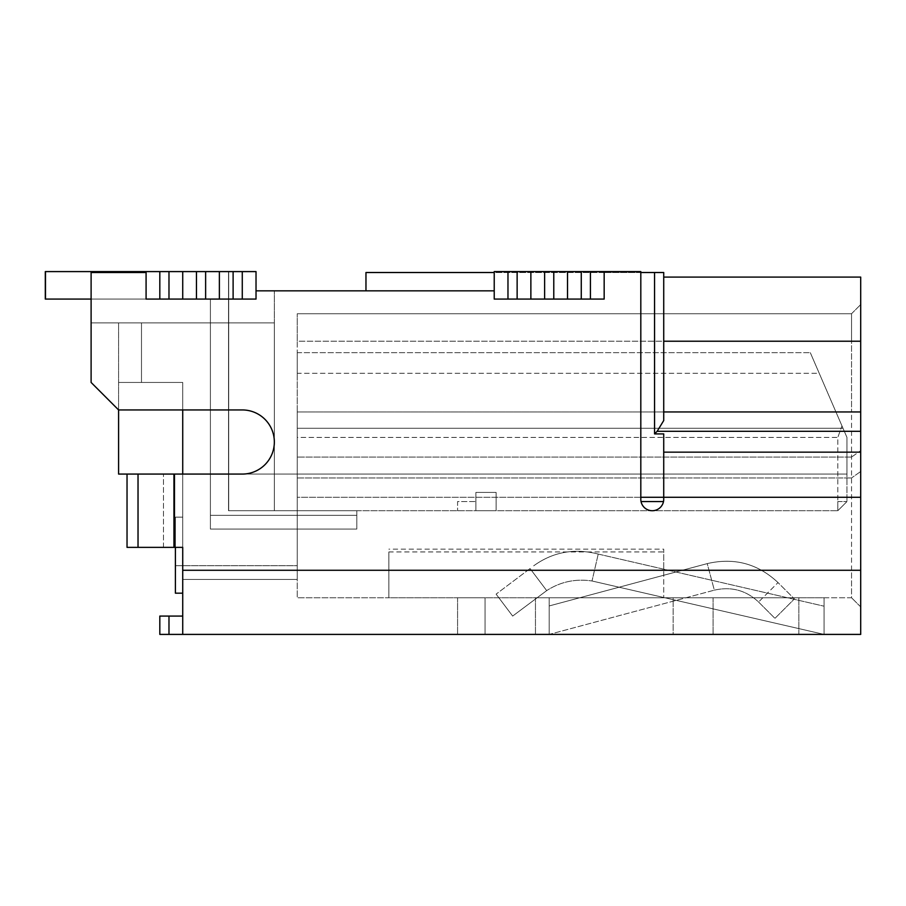 <?xml version="1.0" encoding="UTF-8"?>
<svg xmlns="http://www.w3.org/2000/svg" width="906" height="906" viewBox="0 0 906 906"><rect width="100%" height="100%" fill="white"/><g stroke="black" fill="none" stroke-linecap="round" stroke-linejoin="round"><path stroke-width="0.68" stroke-dasharray="4.53 3.4" d="M657.144 431.301L663.724 420.543L663.724 272.513L654.562 272.513L654.562 433.906L657.144 431.301L860.7 431.301L860.7 634.404L168.98 634.404L182.729 634.404L182.729 616.08L182.729 634.404L182.729 616.08L182.729 634.404L168.98 634.404L168.98 616.08L182.729 616.08L168.98 616.08L168.98 634.404L159.818 634.404L168.98 634.404L159.818 634.404L159.818 616.08L168.98 616.08L168.98 634.404M388.867 551.947L388.867 597.756L663.724 597.756L297.247 597.756L388.867 597.756L388.867 551.947L663.724 551.947L663.724 570.27L851.538 570.27L851.538 597.756L663.724 597.756L851.538 597.756L851.538 457.088L851.538 570.27L860.7 570.27L860.7 497.292L860.7 606.918L860.7 570.27L182.729 570.27L182.729 547.371L174.473 547.371L174.473 474.076L242.276 474.076A32.061 32.061 0 0 0 274.348 442.003A32.061 32.061 0 0 0 242.276 409.942L118.595 409.942L91.11 382.457L91.11 322.898L91.11 382.457L91.11 322.898L118.595 322.898L118.595 474.076L118.595 322.898L141.495 322.898L118.595 322.898L118.595 409.942L118.595 322.898L141.495 322.898L141.495 382.457L141.495 322.898L118.595 322.898L141.495 322.898L141.495 382.457L182.729 382.457L182.729 593.181L182.729 382.457L182.729 579.432L182.729 382.457L182.729 579.432L182.729 382.457L141.495 382.457L182.729 382.457L141.495 382.457L141.495 322.898L141.495 382.457L141.495 322.898L141.495 382.457L182.729 382.457L141.495 382.457L141.495 322.898L141.495 382.457L141.495 322.898L274.348 322.898L274.348 510.724L297.247 510.724L297.247 579.432L297.247 510.724L274.348 510.724L274.348 322.898L141.495 322.898L141.495 382.457L141.495 322.898L274.348 322.898L274.348 290.837L274.348 510.724L297.247 510.724L274.348 510.724L297.247 510.724L274.348 510.724L297.247 510.724L274.348 510.724L297.247 510.724L274.348 510.724L274.348 322.898L274.348 510.724L274.348 322.898L274.348 510.724L274.348 322.898L274.348 510.724L274.348 322.898L91.11 322.898L274.348 322.898L91.11 322.898L91.11 382.457L118.595 409.942L118.595 474.076L118.595 322.898L118.595 474.076L182.729 474.076L182.729 382.457L118.595 382.457L182.729 382.457L118.595 382.457L182.729 382.457L141.495 382.457L182.729 382.457L141.495 382.457L182.729 382.457L182.729 579.432L297.247 579.432L182.729 579.432L297.247 579.432L297.247 510.724L837.801 510.724L297.247 510.724L297.247 579.432L182.729 579.432L297.247 579.432L297.247 510.724L297.247 579.432L297.247 510.724L297.247 579.432L297.247 510.724L297.247 579.432L182.729 579.432L297.247 579.432L182.729 579.432L297.247 579.432L182.729 579.432L182.729 382.457L182.729 474.076L182.729 409.942L242.276 409.942L118.595 409.942L91.11 382.457L91.11 322.898L274.348 322.898L91.11 322.898L274.348 322.898L91.11 322.898L91.11 382.457L118.595 409.942L91.11 382.457L91.11 272.513L91.11 382.457L118.595 409.942L91.11 382.457L91.11 322.898L118.595 322.898L91.11 322.898L91.11 382.457L91.11 322.898L91.11 382.457L118.595 409.942L118.595 474.076L118.595 409.942L91.11 382.457L91.11 322.898L91.11 382.457L118.595 409.942L118.595 474.076L182.729 474.076L118.595 474.076L118.595 409.942L182.729 409.942M146.081 299.082L146.081 271.596L256.024 271.596L256.024 299.082L256.024 271.596L219.377 271.596L219.377 299.082L219.377 271.596L182.729 271.596L182.729 299.082L182.729 271.596L146.081 271.596L146.081 299.082L146.081 271.596L256.024 271.596L256.024 299.082L146.081 299.082L256.024 299.082L256.024 290.837L256.024 299.082L146.081 299.082L256.024 299.082L146.081 299.082L256.024 299.082L256.024 290.837L256.024 299.082L146.081 299.082L146.081 272.513L91.11 272.513L146.081 272.513L146.081 299.082L146.081 272.513L91.11 272.513L91.11 382.457L118.595 409.942L91.11 382.457L118.595 409.942L118.595 322.898L91.11 322.898L118.595 322.898L118.595 409.942L91.11 382.457L118.595 409.942L118.595 322.898L118.595 474.076L182.729 474.076L118.595 474.076L118.595 409.942M256.024 290.837L494.223 290.837L494.223 299.082L494.223 290.837L365.967 290.837L494.223 290.837L494.223 272.513L640.814 272.513L640.814 497.292L663.724 497.292L663.724 433.906L663.724 497.292L663.724 433.906L654.562 433.906M640.814 497.292L297.247 497.292L297.247 457.088L297.247 497.292L640.814 497.292L640.814 499.263A11.45 11.45 0 0 0 652.275 510.724A11.45 11.45 0 0 0 663.724 499.263A11.45 11.45 0 0 1 652.275 510.724A11.45 11.45 0 0 1 640.814 499.263L640.814 271.596L640.814 272.513L604.166 272.513L604.166 271.596L494.223 271.596L640.814 271.596L604.166 271.596L604.166 272.513L604.166 271.596L494.223 271.596L494.223 299.082L604.166 299.082L494.223 299.082L604.166 299.082L604.166 271.596L604.166 299.082L604.166 271.596L640.814 271.596L640.814 499.263A11.45 11.45 0 0 0 652.275 510.724A11.45 11.45 0 0 0 663.724 499.263L663.724 497.292L860.7 497.292L860.7 341.222L860.7 497.292L663.724 497.292L860.7 497.292M673.158 634.404L485.061 634.404L824.052 634.404L673.158 634.404L673.158 597.756L485.061 597.756L713.079 597.756L673.158 597.756L673.158 634.404M485.061 634.404L457.575 634.404L485.061 634.404L485.061 597.756L457.575 597.756L485.061 597.756L485.061 634.404M824.052 634.404L535.457 634.404L824.052 634.404L798.854 634.404L824.052 634.404L824.052 597.756L549.195 597.756L824.052 597.756L824.052 634.404L824.052 597.756L824.052 634.404L592.014 580.984L824.052 634.404L824.052 597.756L824.052 634.404M549.195 634.404L798.854 634.404L535.457 634.404L549.195 634.404L549.195 597.756L535.457 597.756L798.854 597.756L535.457 597.756L549.195 597.756L535.457 597.756L549.195 597.756L549.195 634.404L549.195 597.756L549.195 634.404L549.195 605.944L707.224 563.611L549.195 605.944L707.224 563.611L549.195 605.944L549.195 597.756L549.195 634.404L714.336 590.157C731.233 586.318 745.978 590.27 758.582 602.014C745.978 590.27 731.233 586.318 714.336 590.157C731.233 586.318 745.978 590.27 758.582 602.014L774.947 618.368L794.381 598.934L778.016 582.581C757.892 563.668 734.29 557.349 707.224 563.611C734.245 557.337 757.846 563.657 778.016 582.581L794.381 598.934L778.016 582.581L794.381 598.934L774.947 618.368L794.381 598.934L774.947 618.368L758.582 602.014C745.978 590.27 731.233 586.318 714.336 590.157L707.224 563.611C734.245 557.337 757.846 563.657 778.016 582.581C757.892 563.668 734.29 557.349 707.224 563.611L714.336 590.157L707.224 563.611L714.336 590.157L549.195 634.404M663.724 277.089L663.724 341.222L663.724 277.089L860.7 277.089L860.7 341.222L851.538 341.222L851.538 411.958L851.538 313.736L297.247 313.736L851.538 313.736L851.538 341.222L297.247 341.222L297.247 411.958L297.247 313.736L297.247 341.222L860.7 341.222L860.7 304.575L860.7 411.958L663.724 411.958M663.724 499.263L663.724 497.292L663.724 499.263M297.247 497.292L297.247 597.756L297.247 570.27L388.867 570.27L388.867 597.756L388.867 570.27L297.247 570.27L297.247 497.292M860.7 570.27L663.724 570.27L663.724 597.756L663.724 549.161L388.867 549.161M860.7 431.301L860.7 411.958L851.538 411.958L851.538 457.088L851.538 411.958L297.247 411.958L297.247 457.088L297.247 411.958L860.7 411.958M182.729 570.27L182.729 634.404M91.11 299.082L210.396 299.082L210.396 529.047L210.396 299.082L210.396 529.047L210.396 515.299L356.805 515.299L356.805 510.724L228.72 510.724L228.72 271.596L45.481 271.596L45.481 299.082L210.396 299.082L210.396 515.299L356.805 515.299L356.805 510.724L228.72 510.724L356.805 510.724L356.805 515.299L356.805 510.724L228.539 510.724L228.539 271.596L228.539 510.724L356.805 510.724L228.72 510.724L228.72 271.596L228.72 510.724L356.805 510.724L356.805 515.299L356.805 510.724L228.539 510.724L228.539 271.596L45.3 271.596L228.539 271.596L228.539 510.724L356.805 510.724L228.72 510.724L228.72 271.596L228.72 510.724L228.72 271.596L45.481 271.596L228.72 271.596L45.481 271.596L45.481 299.082L210.396 299.082L210.396 515.299L356.805 515.299L356.805 510.724L356.805 529.047L210.396 529.047L356.805 529.047L356.805 515.299L356.805 529.047L210.396 529.047L356.805 529.047L356.805 515.299L356.805 529.047L356.805 515.299L356.805 529.047L356.805 515.299L356.805 529.047L356.805 515.299L210.396 515.299L356.805 515.299L210.396 515.299L356.805 515.299L210.396 515.299L210.396 299.082L210.396 515.299L210.396 299.082L45.3 299.082L210.396 299.082L210.396 515.299L210.396 299.082L45.481 299.082L45.481 271.596L146.081 271.596M45.3 271.596L45.3 299.082L45.3 271.596L45.3 299.082L210.396 299.082L45.481 299.082L45.481 271.596L228.539 271.596L45.3 271.596M45.481 271.596L45.481 299.082M182.729 593.181L175.402 593.181L182.729 593.181L175.402 593.181L175.402 517.133L175.402 593.181L175.402 517.133L182.729 517.133L182.729 593.181L182.729 474.076L297.247 474.076L297.247 428.266L842.999 428.266L846.963 437.428L841.98 425.922L846.963 437.428L846.963 501.562L846.963 437.428L846.963 474.076L846.963 437.428L846.963 474.076L118.595 474.076L182.729 474.076L118.595 474.076L163.646 474.076L127.033 474.076L127.033 547.371L174.473 547.371M846.963 437.428L846.963 474.076L297.247 474.076L297.247 565.695L297.247 474.076L182.729 474.076L297.247 474.076L297.247 565.695L175.402 565.695L297.247 565.695L297.247 428.266L842.999 428.266L846.963 437.428L846.963 474.076L297.247 474.076L297.247 428.266L842.999 428.266L846.963 437.428L846.963 474.076L297.247 474.076L297.247 428.266L842.999 428.266L846.963 437.428L846.963 474.076L297.247 474.076L297.247 428.266L842.999 428.266L846.963 437.428L846.963 474.076L297.247 474.076L297.247 428.266L842.999 428.266L846.963 437.428L846.963 474.076L297.247 474.076L297.247 428.266L842.999 428.266L846.963 437.428L846.963 474.076L297.247 474.076L297.247 428.266L842.999 428.266L846.963 437.428M841.98 425.922L810.315 352.683L841.98 425.922L837.801 437.428L841.98 425.922M819.228 373.295L810.315 352.683L819.228 373.295L297.247 373.295L297.247 352.683L297.247 437.428L297.247 352.683L297.247 373.295L819.228 373.295M175.402 547.371L175.402 517.133L175.402 547.371L175.402 517.133L182.729 517.133L175.402 517.133L182.729 517.133L175.402 517.133L182.729 517.133L175.402 517.133L182.729 517.133L175.402 517.133L182.729 517.133L182.729 474.076L163.488 474.076L182.729 474.076L163.646 474.076L173.612 474.076L173.612 547.371L127.033 547.371L182.729 547.371L173.612 547.371L173.612 474.076L182.729 474.076L118.595 474.076L242.276 474.076A32.061 32.061 0 0 0 274.348 442.003A32.061 32.061 0 0 0 242.276 409.942A32.061 32.061 0 0 1 274.348 442.003A32.061 32.061 0 0 1 242.276 474.076L182.729 474.076L182.729 517.133L182.729 474.076M475.899 501.562L475.899 510.724L475.899 501.562L475.899 510.724L496.114 510.724L457.575 510.724L496.114 510.724L475.899 510.724L475.899 501.562L475.899 510.724L475.899 501.562L457.575 501.562L457.575 510.724L457.575 501.562L475.899 501.562L475.899 492.4L496.114 492.4L496.114 510.724L496.114 492.4L475.899 492.4L475.899 501.562L475.899 492.4L496.114 492.4L475.899 492.4L475.899 501.562M654.562 272.513L640.814 272.513M604.166 271.596L604.166 272.513L365.967 272.513L365.967 290.837M175.402 565.695L297.247 565.695L175.402 565.695M457.575 597.756L457.575 634.404L457.575 597.756M297.247 437.428L297.247 510.724L297.247 437.428L837.801 437.428L837.801 501.562L837.801 437.428L297.247 437.428M163.488 547.371L163.488 474.076L163.488 547.371M174.473 474.076L138.029 474.076L138.029 547.371M127.033 474.076L138.029 474.076M598.232 554.064L594.076 553.102C571.845 548.481 551.641 552.773 533.475 565.978C551.595 552.785 571.788 548.492 594.076 553.102L824.052 606.193L598.232 554.064L592.014 580.984C575.559 578.549 560.452 581.754 546.692 590.621C560.452 581.754 575.559 578.538 592.014 580.984L598.232 554.064M297.247 352.683L810.315 352.683L297.247 352.683M758.582 602.014L774.947 618.368L758.582 602.014L778.016 582.581L758.582 602.014M530.067 568.549L496.114 594.132L530.067 568.549L546.692 590.621L512.66 616.08L496.114 594.132L512.66 616.08L546.692 590.621L530.067 568.549M356.805 529.047L210.396 529.047L356.805 529.047M663.486 501.562L641.052 501.562M496.114 492.4L496.114 510.724L496.114 492.4M168.98 616.08L159.818 616.08L159.818 634.404L159.818 616.08L182.729 616.08M297.247 474.076L297.247 428.266L297.247 474.076L846.963 474.076L297.247 474.076M842.999 428.266L297.247 428.266L842.999 428.266M494.223 272.513L494.223 290.837M663.724 549.161L663.724 551.947M837.801 501.562L846.963 501.562L837.801 501.562L837.801 510.724L846.963 501.562L837.801 510.724L837.801 501.562M530.871 299.082L530.871 271.596M567.518 299.082L567.518 271.596M219.377 299.082L219.377 271.596M182.729 299.082L182.729 271.596M851.538 313.736L860.7 304.575L851.538 313.736M860.7 606.918L851.538 597.756L860.7 606.918M297.247 477.949L851.538 477.949L297.247 477.949M851.538 457.088L297.247 457.088L851.538 457.088L860.7 450.644L851.538 457.088M860.7 452.162L663.724 452.162M663.724 341.222L860.7 341.222M356.805 515.299L210.396 515.299L356.805 515.299M798.854 634.404L798.854 597.756L798.854 634.404M713.079 597.756L713.079 634.404L713.079 597.756M159.818 299.082L159.818 271.596M168.98 299.082L168.98 271.596M196.466 299.082L196.466 271.596M205.628 299.082L205.628 271.596M233.114 299.082L233.114 271.596M242.276 299.082L242.276 271.596M507.972 299.082L507.972 271.596M517.133 299.082L517.133 271.596M544.619 299.082L544.619 271.596M553.781 299.082L553.781 271.596M581.267 299.082L581.267 271.596M590.429 299.082L590.429 271.596M860.7 471.505L851.538 477.949L860.7 471.505M535.457 597.756L535.457 634.404L535.457 597.756"/><path stroke-width="1.36" d="M168.98 634.404L168.98 616.08L159.818 616.08L159.818 634.404L860.7 634.404L860.7 431.301L657.144 431.301L654.562 433.906L654.562 272.513L640.814 272.513M640.814 497.292L663.724 497.292L663.724 499.263A11.45 11.45 0 0 1 652.275 510.724A11.45 11.45 0 0 1 640.814 499.263L640.814 271.596L494.223 271.596L494.223 299.082L567.518 299.082L567.518 271.596M494.223 290.837L256.024 290.837M182.729 634.404L182.729 547.371L127.033 547.371L127.033 474.076L118.595 474.076L118.595 409.942L91.11 382.457L91.11 272.513L146.081 272.513L146.081 299.082L146.081 271.596L256.024 271.596L256.024 299.082L242.276 299.082L242.276 271.596M118.595 409.942L242.276 409.942A32.061 32.061 0 0 1 274.348 442.003A32.061 32.061 0 0 1 242.276 474.076L174.473 474.076L174.473 547.371M663.724 411.958L860.7 411.958L860.7 277.089L663.724 277.089M860.7 497.292L663.724 497.292L663.724 433.906L654.562 433.906M654.562 272.513L663.724 272.513L663.724 420.543L657.144 431.301M860.7 411.958L860.7 431.301M146.081 271.596L45.3 271.596L45.3 299.082L91.11 299.082M45.481 271.596L45.481 299.082M182.729 409.942L182.729 474.076M494.223 272.513L365.967 272.513L365.967 290.837M175.402 547.371L175.402 593.181L182.729 593.181M138.029 547.371L138.029 474.076L127.033 474.076M138.029 474.076L174.473 474.076M641.052 501.562L663.486 501.562M168.98 616.08L182.729 616.08M146.081 299.082L242.276 299.082M219.377 299.082L219.377 271.596M182.729 299.082L182.729 271.596M567.518 299.082L604.166 299.082L604.166 271.596M530.871 299.082L530.871 271.596M182.729 570.27L860.7 570.27M860.7 341.222L663.724 341.222M663.724 452.162L860.7 452.162M233.114 299.082L233.114 271.596M205.628 299.082L205.628 271.596M196.466 299.082L196.466 271.596M168.98 299.082L168.98 271.596M159.818 299.082L159.818 271.596M590.429 299.082L590.429 271.596M581.267 299.082L581.267 271.596M553.781 299.082L553.781 271.596M544.619 299.082L544.619 271.596M517.133 299.082L517.133 271.596M507.972 299.082L507.972 271.596"/></g></svg>
